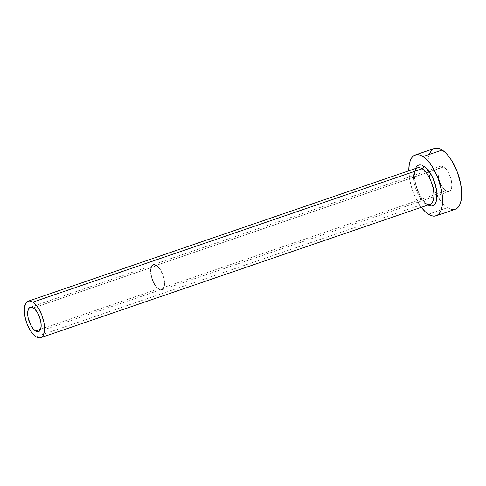 <?xml version="1.0" encoding="UTF-8"?>
<svg xmlns="http://www.w3.org/2000/svg" width="486" height="486" viewBox="0 0 486 486"><rect width="100%" height="100%" fill="white"/><g stroke="black" fill="none" stroke-linecap="round" stroke-linejoin="round"><path stroke-width="0.36" stroke-dasharray="2.43 1.82" d="M156.474 265.745L33.352 307.924L156.474 265.745L159.11 268.266L161.504 272.166L163.296 276.838L164.213 281.57L164.116 285.653L163.017 288.459L161.085 289.559L158.612 288.787A12.861 5.619 -108.9 0 0 161.71 289.431A12.861 5.619 -108.9 0 0 163.733 278.551A12.861 5.619 -108.9 0 0 156.474 265.745A12.861 5.619 -108.9 0 0 153.376 265.101A12.861 5.619 -108.9 0 0 151.359 275.981A12.861 5.619 -108.9 0 0 158.612 288.787L155.982 286.266L153.588 282.372L151.79 277.7L150.879 272.962L150.976 268.88L152.075 266.073L154.007 264.973L156.474 265.745M40.648 329.204L158.612 288.787L40.648 329.204M156.437 265.313A13.341 5.826 71.1 0 1 163.964 278.6A13.341 5.826 71.1 0 1 161.868 289.887A13.341 5.826 71.1 0 1 158.655 289.225L445.935 190.804A13.341 5.826 -108.9 0 0 449.149 191.472A13.341 5.826 -108.9 0 0 451.251 180.178A13.341 5.826 -108.9 0 0 443.718 166.892L156.437 265.313L443.718 166.892L447.752 171.388L450.795 178.398L451.749 183.313L451.646 187.547L450.504 190.463L449.593 191.271L447.266 191.448L445.935 190.804L443.202 188.185L440.717 184.145L438.858 179.298L437.825 172.135L438.457 168.49L439.15 167.233L441.154 166.09L443.718 166.892A13.341 5.826 -108.9 0 0 440.504 166.224A13.341 5.826 -108.9 0 0 438.408 177.518A13.341 5.826 -108.9 0 0 445.935 190.804L158.655 289.225A13.341 5.826 71.1 0 1 151.122 275.933A13.341 5.826 71.1 0 1 153.218 264.645A13.341 5.826 71.1 0 1 156.437 265.313L153.874 264.512L151.869 265.654L150.727 268.564L150.976 275.216L152.41 280.197L154.621 284.723L158.655 289.225L161.218 290.021L163.223 288.878L163.916 287.621L164.547 283.982L164.116 279.316L162.682 274.341L160.465 269.809L156.437 265.313M425.365 203.348L36.025 336.731L425.365 203.348A19.288 8.426 -108.9 0 0 430.013 204.314C429.758 204.715 428.676 204.436 426.769 203.476C420.694 200.129 413.659 183.599 414.758 174.158C415.925 166.892 416.739 168.885 417.51 167.816A19.288 8.426 -108.9 0 0 414.479 184.139A19.288 8.426 -108.9 0 0 425.365 203.348A19.288 8.426 -108.9 0 1 414.783 185.421A19.288 8.426 -108.9 0 1 416.459 168.375M434.405 148.43A32.149 14.045 -108.9 0 0 429.357 175.64A32.149 14.045 -108.9 0 0 447.503 207.656L428.348 214.217L447.503 207.656A32.149 14.045 -108.9 0 0 455.248 209.266M421.301 207.297A32.149 14.045 71.1 0 1 408.793 170.799L409.844 180.47L413.3 192.462L415.779 198.167L421.301 207.297M427.966 205.013L425.25 202.935L423.057 200.481L419.041 193.957L417.383 190.135L416.04 186.132L414.503 178.198L414.673 171.358L415.463 168.514M434.344 148.455L433.342 148.916M429.478 153.892L428.403 157.877L427.953 162.67L428.154 168.083L430.45 179.929L434.927 191.606L440.917 201.344L444.198 205.001L447.503 207.656L450.698 209.205L453.675 209.581L456.311 208.78M427.467 204.709A21.542 9.41 71.1 0 1 414.503 178.198A21.542 9.41 71.1 0 1 423.883 166.109M38.588 331.61L161.71 289.431M161.868 289.887L449.149 191.472M153.218 264.645L440.504 166.224M30.253 307.28L153.376 265.101"/><path stroke-width="0.73" d="M33.352 307.924A12.861 5.619 71.1 0 1 40.611 320.73A12.861 5.619 71.1 0 1 38.588 331.61A12.861 5.619 71.1 0 1 35.49 330.972L40.648 329.204L35.49 330.972L32.86 328.445L30.466 324.551L28.091 317.473L27.672 312.978L28.285 309.467L28.953 308.252L30.885 307.152L32.076 307.304L34.676 308.987L37.24 312.255L39.372 316.623L40.757 321.422L41.17 325.918L40.563 329.429L39.02 331.422L37.963 331.738L35.49 330.972A12.861 5.619 71.1 0 1 28.237 318.16A12.861 5.619 71.1 0 1 30.253 307.28A12.861 5.619 71.1 0 1 33.352 307.924M425.365 203.348A19.288 8.426 -108.9 0 0 431.058 203.756A19.288 8.426 -108.9 0 0 432.74 186.709A19.288 8.426 -108.9 0 0 422.158 168.782A2.248 1.768 122.9 0 0 423.883 166.109A21.542 9.41 71.1 0 1 436.215 188.374A21.542 9.41 71.1 0 1 431.926 205.967M40.678 337.697L430.013 204.314A19.288 8.426 -108.9 0 0 433.044 187.991A19.288 8.426 -108.9 0 0 422.158 168.782A19.288 8.426 -108.9 0 0 417.51 167.816L28.17 301.199A19.288 8.426 71.1 0 1 32.817 302.158L422.158 168.782L32.817 302.158A19.288 8.426 71.1 0 1 43.704 321.374A19.288 8.426 71.1 0 1 40.678 337.697A19.288 8.426 71.1 0 1 36.025 336.731A19.288 8.426 71.1 0 1 25.138 317.522A19.288 8.426 71.1 0 1 28.17 301.199M436.094 215.827L455.248 209.266A32.149 14.045 -108.9 0 0 460.297 182.056A32.149 14.045 -108.9 0 0 442.157 150.04A32.149 14.045 -108.9 0 0 434.405 148.43L415.257 154.991A32.149 14.045 71.1 0 1 423.002 156.601L442.157 150.04L423.002 156.601A32.149 14.045 71.1 0 1 441.148 188.617A32.149 14.045 71.1 0 1 436.094 215.827A32.149 14.045 71.1 0 1 428.348 214.217A32.149 14.045 71.1 0 1 421.301 207.297L425.043 211.562L428.348 214.217L431.55 215.766L434.527 216.142L437.157 215.341L439.356 213.39L441.021 210.365L442.102 206.38L442.546 201.587L442.345 196.174L441.507 190.348L438.05 178.356L432.716 167.439L429.588 162.913L426.307 159.256L423.002 156.601L419.801 155.052L416.824 154.676L414.193 155.477L411.994 157.428L410.33 160.453L409.248 164.438L408.793 170.799A32.149 14.045 71.1 0 1 415.257 154.991M415.39 168.691L416.508 166.662L417.978 165.355L419.746 164.815L421.739 165.07L426.101 167.883L428.294 170.337L432.309 176.861L435.31 184.686L436.847 192.62L436.683 199.46L435.96 202.127L434.842 204.156L433.372 205.463L431.604 206.003L429.612 205.748L427.467 204.709M456.311 208.78L458.505 206.829L460.175 203.804L461.25 199.819L461.7 195.026L460.655 183.787L457.205 171.795L451.871 160.878L448.736 156.352L445.462 152.695L442.157 150.04L438.955 148.491L435.978 148.115L434.344 148.455M433.342 148.916L431.149 150.867L429.478 153.892M36.025 336.731L37.951 337.661L39.731 337.885L41.316 337.406L42.628 336.233L43.631 334.417L44.548 329.156L43.922 322.406L41.851 315.214L38.649 308.665L36.772 305.949L32.817 302.158L30.897 301.235L29.111 301.004L27.532 301.484L26.214 302.656L24.567 306.866L24.3 309.74L24.926 316.483L26.997 323.676L30.199 330.231L32.076 332.946L36.025 336.731M423.883 166.109A2.248 1.768 -57.1 0 1 422.158 168.782A19.288 8.426 -108.9 0 0 416.459 168.375"/></g></svg>
